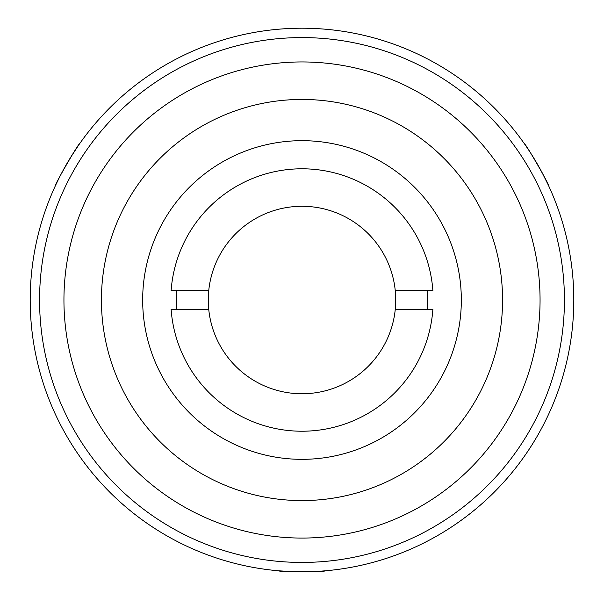 <?xml version="1.0" encoding="UTF-8"?>
<svg xmlns="http://www.w3.org/2000/svg" width="604" height="604" viewBox="0 0 604 604"><rect width="100%" height="100%" fill="white"/><g stroke="black" fill="none" stroke-linecap="round" stroke-linejoin="round"><path stroke-width="0.91" d="M427.239 290.637A125.587 125.587 0 0 1 427.239 309.384M143.692 318.029A159.328 159.328 0 0 1 283.986 141.698A159.328 159.328 0 0 1 460.308 281.993A159.328 159.328 0 0 1 320.014 458.315A159.328 159.328 0 0 1 143.692 318.029M176.761 309.384A125.587 125.587 0 0 1 176.761 290.637M293.099 571.663L278.572 570.795C277.1 571.897 326.855 571.897 325.428 570.795L319.214 571.263M541.712 171.891L548.228 184.907C549.912 185.632 525.035 142.536 524.793 144.326L528.304 149.475M71.197 156.466L79.207 144.326C78.988 142.499 54.111 185.587 55.772 184.907L58.482 179.29M573.8 300.007A271.8 271.8 0 0 1 302 571.807A271.8 271.8 0 0 1 30.2 300.007A271.8 271.8 0 0 1 302 28.207A271.8 271.8 0 0 1 573.8 300.007M39.57 300.007A262.43 262.43 0 0 0 302 562.437A262.43 262.43 0 0 0 564.43 300.007A262.43 262.43 0 0 0 302 37.584A262.43 262.43 0 0 0 39.57 300.007M540.059 300.007A238.059 238.059 0 0 1 302 538.066A238.059 238.059 0 0 1 63.941 300.007A238.059 238.059 0 0 1 302 61.948A238.059 238.059 0 0 1 540.059 300.007M101.427 300.007A200.573 200.573 0 0 1 302 99.441A200.573 200.573 0 0 1 502.573 300.007A200.573 200.573 0 0 1 302 500.58A200.573 200.573 0 0 1 101.427 300.007M395.258 309.384L432.879 309.384A131.211 131.211 0 0 1 302 431.226A131.211 131.211 0 0 1 171.121 309.384L208.742 309.384A93.726 93.726 0 0 1 302 206.281A93.726 93.726 0 0 1 395.258 309.384A93.726 93.726 0 0 1 208.742 309.384M208.742 290.637L171.121 290.637A131.211 131.211 0 0 1 302 168.795A131.211 131.211 0 0 1 432.879 290.637L395.258 290.637"/></g></svg>
